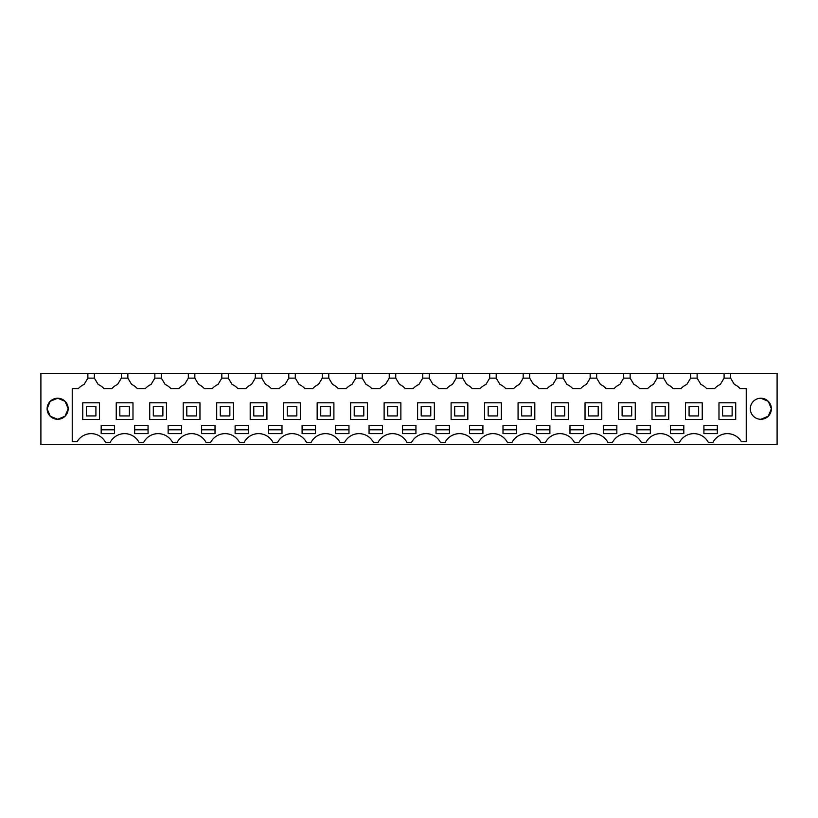 <?xml version="1.0" encoding="UTF-8"?>
<svg xmlns="http://www.w3.org/2000/svg" width="818" height="818" viewBox="0 0 818 818"><rect width="100%" height="100%" fill="white"/><g stroke="black" fill="none" stroke-linecap="round" stroke-linejoin="round"><path stroke-width="1.23" d="M40.9 373.366L777.1 373.366L777.1 444.634L40.9 444.634L40.9 373.366M730.607 373.366L730.607 378.141L734.37 384.429A17.219 17.219 0 0 1 740.188 388.673L746.241 388.673L746.241 441.648L741.364 441.648A16.268 16.268 0 0 0 712.795 442.63L708.419 442.63A16.268 16.268 0 0 0 679.318 442.63L674.932 442.63A16.268 16.268 0 0 0 645.831 442.63L641.445 442.63A16.268 16.268 0 0 0 612.345 442.63L607.958 442.63A16.268 16.268 0 0 0 578.858 442.63L574.471 442.63A16.268 16.268 0 0 0 545.371 442.63L540.984 442.63A16.268 16.268 0 0 0 511.884 442.63L507.508 442.63A16.268 16.268 0 0 0 478.397 442.63L474.021 442.63A16.268 16.268 0 0 0 444.92 442.63L440.534 442.63A16.268 16.268 0 0 0 411.434 442.63L407.047 442.63A16.268 16.268 0 0 0 377.947 442.63L373.56 442.63A16.268 16.268 0 0 0 344.46 442.63L340.073 442.63A16.268 16.268 0 0 0 310.973 442.63L306.597 442.63A16.268 16.268 0 0 0 277.486 442.63L273.11 442.63A16.268 16.268 0 0 0 243.999 442.63L239.623 442.63A16.268 16.268 0 0 0 210.523 442.63L206.136 442.63A16.268 16.268 0 0 0 177.036 442.63L172.649 442.63A16.268 16.268 0 0 0 143.549 442.63L139.162 442.63A16.268 16.268 0 0 0 110.062 442.63L105.675 442.63A16.268 16.268 0 0 0 77.117 441.648L72.229 441.648L72.229 388.673L78.293 388.673A17.219 17.219 0 0 1 84.111 384.429L84.428 383.887M87.874 373.366L87.874 378.141L84.111 384.429M68.17 408.714L65.062 401.301L57.638 398.233A10.522 10.522 0 0 1 68.17 408.765A10.522 10.522 0 0 1 57.638 419.286A10.522 10.522 0 0 1 47.117 408.765A10.522 10.522 0 0 1 57.638 398.233L50.215 401.301L47.117 408.714M760.832 419.286A10.522 10.522 0 0 1 750.31 408.765A10.522 10.522 0 0 1 760.832 398.233A10.522 10.522 0 0 1 771.364 408.765A10.522 10.522 0 0 1 760.832 419.286L768.255 416.219L771.364 408.806M94.377 373.366L94.377 378.141L87.874 378.141M121.361 373.366L121.361 378.141L117.598 384.429A17.219 17.219 0 0 0 111.78 388.673L103.968 388.673A17.219 17.219 0 0 0 98.15 384.429L94.377 378.141M117.598 384.429L117.915 383.887M127.864 373.366L127.864 378.141L121.361 378.141M154.847 373.366L154.847 378.141L151.074 384.429A17.219 17.219 0 0 0 145.267 388.673L137.444 388.673A17.219 17.219 0 0 0 131.637 384.429L127.864 378.141M151.074 384.429L151.402 383.887M161.351 373.366L161.351 378.141L154.847 378.141M188.334 373.366L188.334 378.141L184.561 384.429A17.219 17.219 0 0 0 178.753 388.673L170.931 388.673A17.219 17.219 0 0 0 165.124 384.429L161.351 378.141M184.561 384.429L184.888 383.887M194.837 373.366L194.837 378.141L188.334 378.141M221.821 373.366L221.821 378.141L218.048 384.429A17.219 17.219 0 0 0 212.23 388.673L204.418 388.673A17.219 17.219 0 0 0 198.6 384.429L194.837 378.141M218.048 384.429L218.375 383.887M228.324 373.366L228.324 378.141L221.821 378.141M255.298 373.366L255.298 378.141L251.535 384.429A17.219 17.219 0 0 0 245.717 388.673L237.905 388.673A17.219 17.219 0 0 0 232.087 384.429L228.324 378.141M251.535 384.429L251.862 383.887M261.811 373.366L261.811 378.141L255.298 378.141M288.785 373.366L288.785 378.141L285.022 384.429A17.219 17.219 0 0 0 279.204 388.673L271.392 388.673A17.219 17.219 0 0 0 265.574 384.429L261.811 378.141M285.022 384.429L285.339 383.887M295.298 373.366L295.298 378.141L288.785 378.141M322.272 373.366L322.272 378.141L318.509 384.429A17.219 17.219 0 0 0 312.691 388.673L304.879 388.673A17.219 17.219 0 0 0 299.061 384.429L295.298 378.141M318.509 384.429L318.826 383.887M328.775 373.366L328.775 378.141L322.272 378.141M355.758 373.366L355.758 378.141L351.985 384.429A17.219 17.219 0 0 0 346.178 388.673L338.366 388.673A17.219 17.219 0 0 0 332.548 384.429L328.775 378.141M351.985 384.429L352.313 383.887M362.262 373.366L362.262 378.141L355.758 378.141M389.245 373.366L389.245 378.141L385.472 384.429A17.219 17.219 0 0 0 379.664 388.673L371.842 388.673A17.219 17.219 0 0 0 366.035 384.429L362.262 378.141M385.472 384.429L385.799 383.887M395.748 373.366L395.748 378.141L389.245 378.141M422.732 373.366L422.732 378.141L418.959 384.429A17.219 17.219 0 0 0 413.141 388.673L405.329 388.673A17.219 17.219 0 0 0 399.521 384.429L395.748 378.141M418.959 384.429L419.286 383.887M429.235 373.366L429.235 378.141L422.732 378.141M456.219 373.366L456.219 378.141L452.446 384.429A17.219 17.219 0 0 0 446.628 388.673L438.816 388.673A17.219 17.219 0 0 0 432.998 384.429L429.235 378.141M452.446 384.429L452.773 383.887M462.722 373.366L462.722 378.141L456.219 378.141M489.696 373.366L489.696 378.141L485.933 384.429A17.219 17.219 0 0 0 480.115 388.673L472.303 388.673A17.219 17.219 0 0 0 466.485 384.429L462.722 378.141M485.933 384.429L486.26 383.887M496.209 373.366L496.209 378.141L489.696 378.141M523.183 373.366L523.183 378.141L519.42 384.429A17.219 17.219 0 0 0 513.602 388.673L505.79 388.673A17.219 17.219 0 0 0 499.972 384.429L496.209 378.141M519.42 384.429L519.737 383.887M529.696 373.366L529.696 378.141L523.183 378.141M556.669 373.366L556.669 378.141L552.907 384.429A17.219 17.219 0 0 0 547.089 388.673L539.277 388.673A17.219 17.219 0 0 0 533.459 384.429L529.696 378.141M552.907 384.429L553.224 383.887M563.173 373.366L563.173 378.141L556.669 378.141M590.156 373.366L590.156 378.141L586.383 384.429A17.219 17.219 0 0 0 580.575 388.673L572.764 388.673A17.219 17.219 0 0 0 566.946 384.429L563.173 378.141M586.383 384.429L586.71 383.887M596.659 373.366L596.659 378.141L590.156 378.141M623.643 373.366L623.643 378.141L619.87 384.429A17.219 17.219 0 0 0 614.062 388.673L606.24 388.673A17.219 17.219 0 0 0 600.432 384.429L596.659 378.141M619.87 384.429L620.197 383.887M630.146 373.366L630.146 378.141L623.643 378.141M657.13 373.366L657.13 378.141L653.357 384.429A17.219 17.219 0 0 0 647.539 388.673L639.727 388.673A17.219 17.219 0 0 0 633.919 384.429L630.146 378.141M653.357 384.429L653.684 383.887M663.633 373.366L663.633 378.141L657.13 378.141M690.617 373.366L690.617 378.141L686.844 384.429A17.219 17.219 0 0 0 681.026 388.673L673.214 388.673A17.219 17.219 0 0 0 667.396 384.429L663.633 378.141M686.844 384.429L687.171 383.887M697.12 373.366L697.12 378.141L690.617 378.141M724.094 373.366L724.094 378.141L720.331 384.429A17.219 17.219 0 0 0 714.513 388.673L706.701 388.673A17.219 17.219 0 0 0 700.883 384.429L697.12 378.141M730.607 378.141L724.094 378.141M734.37 384.429L734.043 383.887M47.117 408.806L50.215 416.219L57.638 419.286L65.062 416.219L68.17 408.806M760.832 398.233L768.255 401.301L771.364 408.714M168.14 433.632L168.14 425.503L181.535 425.503L181.535 433.632L168.14 433.632M302.087 425.503L315.482 425.503L315.482 433.632L302.087 433.632L302.087 425.503M536.485 433.632L536.485 425.503L549.88 425.503L549.88 433.632L536.485 433.632M482.906 433.632L482.906 425.503L469.512 425.503L469.512 433.632L482.906 433.632M409.235 433.632L415.933 433.632L415.933 425.503L402.538 425.503L402.538 433.632L409.235 433.632M436.025 433.632L436.025 425.503L449.419 425.503L449.419 433.632L436.025 433.632M643.633 425.503L650.33 425.503L650.33 433.632L636.936 433.632L636.936 425.503L643.633 425.503M603.459 433.632L616.844 433.632L616.844 425.503L603.459 425.503L603.459 433.632M382.456 433.632L382.456 425.503L369.061 425.503L369.061 433.632L382.456 433.632M516.393 433.632L516.393 425.503L502.998 425.503L502.998 433.632L516.393 433.632M201.627 425.503L215.022 425.503L215.022 433.632L201.627 433.632L201.627 425.503M703.909 433.632L703.909 425.503L717.304 425.503L717.304 433.632L703.909 433.632M134.663 433.632L148.058 433.632L148.058 425.503L134.663 425.503L134.663 433.632M683.817 433.632L683.817 425.503L670.423 425.503L670.423 433.632L683.817 433.632M576.67 425.503L583.367 425.503L583.367 433.632L569.972 433.632L569.972 425.503L576.67 425.503M235.114 425.503L248.508 425.503L248.508 433.632L235.114 433.632L235.114 425.503M348.969 433.632L348.969 425.503L335.574 425.503L335.574 433.632L348.969 433.632M268.601 433.632L268.601 425.503L281.995 425.503L281.995 433.632L268.601 433.632M114.571 433.632L114.571 425.503L101.176 425.503L101.176 433.632L114.571 433.632M99.499 419.522L99.499 402.783L82.761 402.783L82.761 419.522L99.499 419.522M216.698 419.522L233.437 419.522L233.437 402.783L216.698 402.783L216.698 419.522M283.672 419.522L300.411 419.522L300.411 402.783L283.672 402.783L283.672 419.522M601.782 419.522L601.782 402.783L585.034 402.783L585.034 419.522L601.782 419.522M635.269 402.783L618.52 402.783L618.52 419.522L635.269 419.522L635.269 402.783M417.609 402.783L417.609 419.522L434.358 419.522L434.358 402.783L417.609 402.783M451.096 402.783L451.096 419.522L467.835 419.522L467.835 402.783L451.096 402.783M400.871 419.522L400.871 402.783L384.123 402.783L384.123 419.522L400.871 419.522M501.322 402.783L484.583 402.783L484.583 419.522L501.322 419.522L501.322 402.783M367.384 419.522L367.384 402.783L350.636 402.783L350.636 419.522L367.384 419.522M534.808 419.522L534.808 402.783L518.07 402.783L518.07 419.522L534.808 419.522M568.295 419.522L568.295 402.783L551.557 402.783L551.557 419.522L568.295 419.522M702.233 419.522L702.233 402.783L685.494 402.783L685.494 419.522L702.233 419.522M652.007 419.522L668.756 419.522L668.756 402.783L652.007 402.783L652.007 419.522M132.986 419.522L132.986 402.783L116.238 402.783L116.238 419.522L132.986 419.522M266.924 419.522L266.924 402.783L250.185 402.783L250.185 419.522L266.924 419.522M333.897 419.522L333.897 402.783L317.159 402.783L317.159 419.522L333.897 419.522M166.473 419.522L166.473 402.783L149.725 402.783L149.725 419.522L166.473 419.522M718.981 402.783L718.981 419.522L735.719 419.522L735.719 402.783L718.981 402.783M199.96 402.783L183.212 402.783L183.212 419.522L199.96 419.522L199.96 402.783M168.14 429.808L181.535 429.808M302.087 429.808L315.482 429.808M536.485 429.808L549.88 429.808M469.512 429.808L482.906 429.808M402.538 429.808L415.933 429.808M436.025 429.808L449.419 429.808M636.936 429.808L650.33 429.808M603.459 429.808L616.844 429.808M369.061 429.808L382.456 429.808M502.998 429.808L516.393 429.808M201.627 429.808L215.022 429.808M703.909 429.808L717.304 429.808M134.663 429.808L148.058 429.808M670.423 429.808L683.817 429.808M569.972 429.808L583.367 429.808M235.114 429.808L248.508 429.808M335.574 429.808L348.969 429.808M268.601 429.808L281.995 429.808M101.176 429.808L114.571 429.808M86.34 415.933L95.91 415.933L95.91 406.372L86.34 406.372L86.34 415.933M119.827 415.933L129.397 415.933L129.397 406.372L119.827 406.372L119.827 415.933M153.314 415.933L162.884 415.933L162.884 406.372L153.314 406.372L153.314 415.933M186.801 415.933L196.371 415.933L196.371 406.372L186.801 406.372L186.801 415.933M220.287 415.933L229.858 415.933L229.858 406.372L220.287 406.372L220.287 415.933M253.774 415.933L263.335 415.933L263.335 406.372L253.774 406.372L253.774 415.933M287.261 415.933L296.822 415.933L296.822 406.372L287.261 406.372L287.261 415.933M320.738 415.933L330.308 415.933L330.308 406.372L320.738 406.372L320.738 415.933M354.225 415.933L363.795 415.933L363.795 406.372L354.225 406.372L354.225 415.933M387.712 415.933L397.282 415.933L397.282 406.372L387.712 406.372L387.712 415.933M421.198 415.933L430.769 415.933L430.769 406.372L421.198 406.372L421.198 415.933M454.685 415.933L464.256 415.933L464.256 406.372L454.685 406.372L454.685 415.933M488.172 415.933L497.733 415.933L497.733 406.372L488.172 406.372L488.172 415.933M521.659 415.933L531.219 415.933L531.219 406.372L521.659 406.372L521.659 415.933M555.136 415.933L564.706 415.933L564.706 406.372L555.136 406.372L555.136 415.933M588.623 415.933L598.193 415.933L598.193 406.372L588.623 406.372L588.623 415.933M622.109 415.933L631.68 415.933L631.68 406.372L622.109 406.372L622.109 415.933M655.596 415.933L665.167 415.933L665.167 406.372L655.596 406.372L655.596 415.933M689.083 415.933L698.644 415.933L698.644 406.372L689.083 406.372L689.083 415.933M722.57 415.933L732.13 415.933L732.13 406.372L722.57 406.372L722.57 415.933"/></g></svg>
